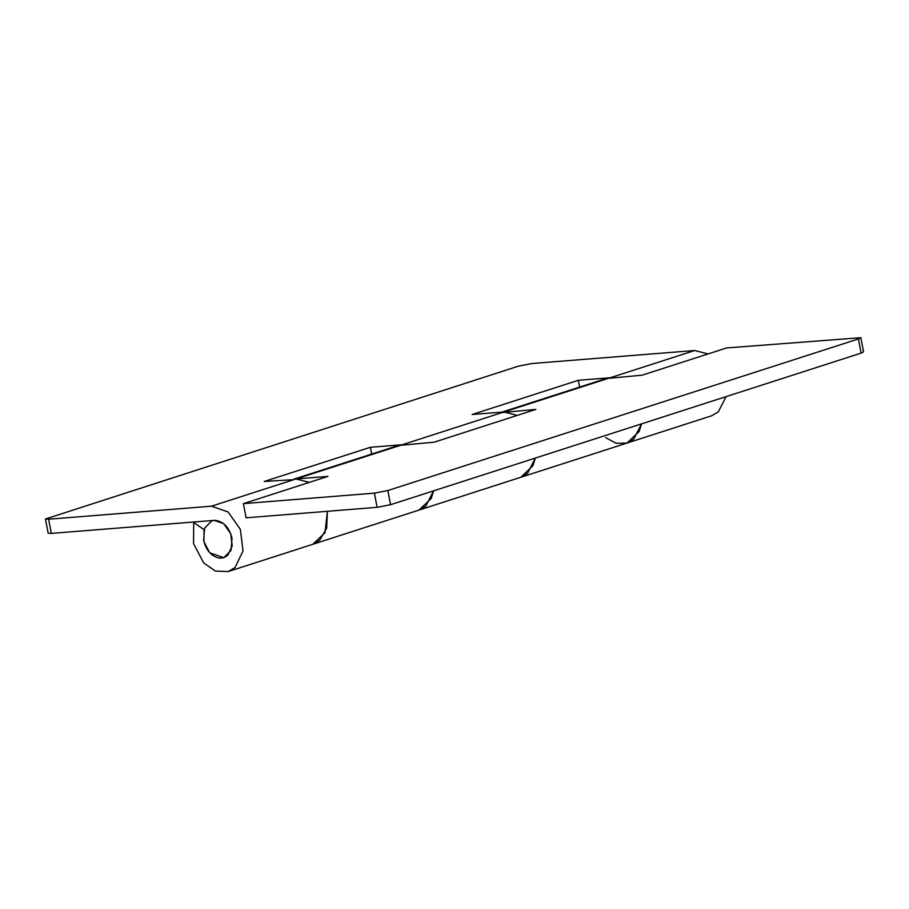 <?xml version="1.0" encoding="UTF-8"?>
<svg xmlns="http://www.w3.org/2000/svg" width="909" height="909" viewBox="0 0 909 909"><rect width="100%" height="100%" fill="white"/><g stroke="black" fill="none" stroke-linecap="round" stroke-linejoin="round"><path stroke-width="1.36" d="M861.118 353.124L858.414 338.943L860.846 337.693L863.55 351.874L861.118 353.124L390.552 504.711L377.11 507.324L374.406 493.144L387.848 490.53L390.552 504.711M860.846 337.693L726.655 347.942L642.084 375.19L606.133 378.553L501.916 412.118M293.982 479.111L398.187 445.535L434.15 442.183L535.89 409.402L499.939 412.754M433.582 490.849L431.207 498.518L418.992 510.085L425.821 506.063L433.582 490.849M312.798 544.286L325.013 532.731L327.399 511.301L326.672 528.197L319.627 540.276L312.787 544.298L520.732 477.305L532.947 465.738L535.321 458.079L527.561 473.294L520.721 477.305L626.926 443.092L639.152 431.536L641.515 423.867L633.755 439.081L626.915 443.092L711.497 415.845L718.337 411.834L726.086 396.619M291.994 479.747L264.212 481.486L370.406 447.285L402.278 444.728L296.084 478.941L309.333 482.384M377.11 507.324L246.089 517.812L243.373 503.631L327.956 476.384L296.084 478.941L211.502 506.188L48.609 519.221L51.313 533.401L48.154 533.163L45.45 518.994L48.609 519.221M858.414 338.943L387.848 490.53M374.406 493.144L243.373 503.631M708.043 353.942L694.783 350.499L531.89 363.532L518.448 366.145L45.45 518.994M371.701 454.068L370.406 447.285M579.635 387.086L578.34 380.292L472.146 414.504L504.018 411.947L517.266 415.402M694.783 350.499L610.212 377.746L578.34 380.292M605.621 437.604L616.132 443.274L626.915 443.092M51.313 533.401L214.217 520.368L223.694 523.675L230.681 533.583L232.227 545.9L227.67 555.41L223.762 557.706L231.045 550.411L231.988 538.128C229.204 527.39 223.569 521.459 215.081 520.334L211.877 520.823L204.593 528.118L203.65 540.4C206.173 550.604 211.536 556.524 219.728 558.171L223.762 557.706L209.729 552.786L203.946 541.753L204.048 529.674L193.719 522.482L193.549 543.627L203.661 562.921L215.399 571.079L228.216 571.545L235.056 567.523L243.033 550.877L240.34 529.322L228.102 511.972L211.502 506.188M195.696 521.846L193.719 522.482M610.212 377.746L402.278 444.728M312.787 544.298L228.216 571.545M211.877 520.823L213.013 520.459"/></g></svg>
